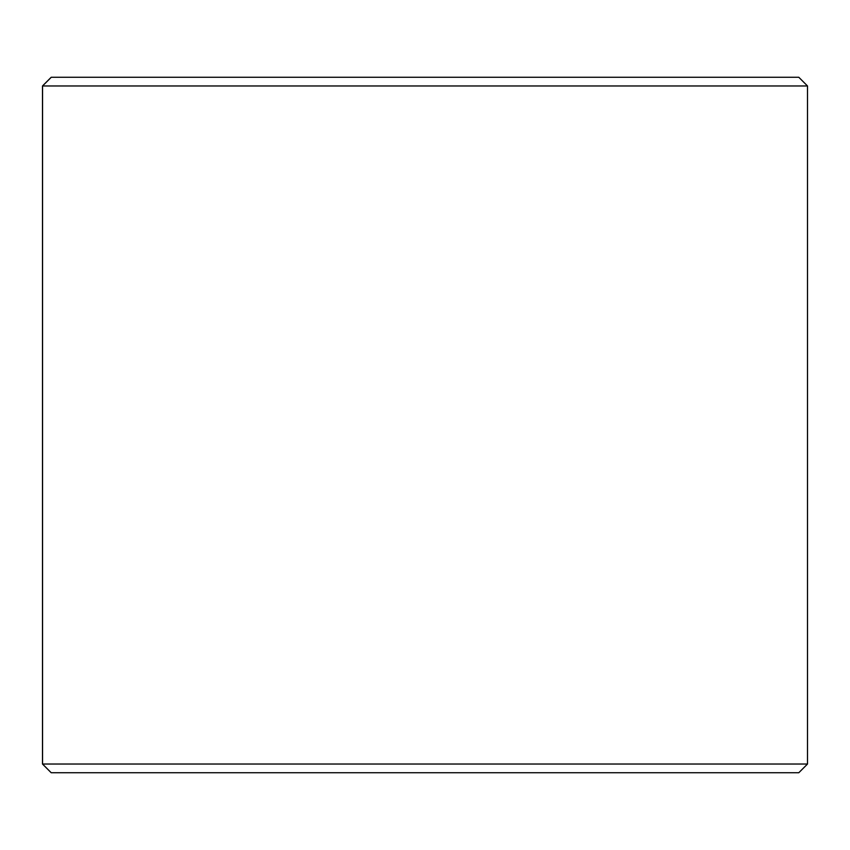 <?xml version="1.0" encoding="UTF-8"?>
<svg xmlns="http://www.w3.org/2000/svg" width="850" height="850" viewBox="0 0 850 850"><rect width="100%" height="100%" fill="white"/><g stroke="black" fill="none" stroke-linecap="round" stroke-linejoin="round"><path stroke-width="1.27" d="M51.255 772.724L798.809 772.724L807.5 764.033L807.5 85.967L798.809 77.276L51.191 77.276L42.5 85.967L42.5 764.033L51.191 772.724L42.553 764.033L42.553 85.967L51.255 77.276M807.5 85.967L42.553 85.967M807.5 764.033L42.553 764.033"/></g></svg>
